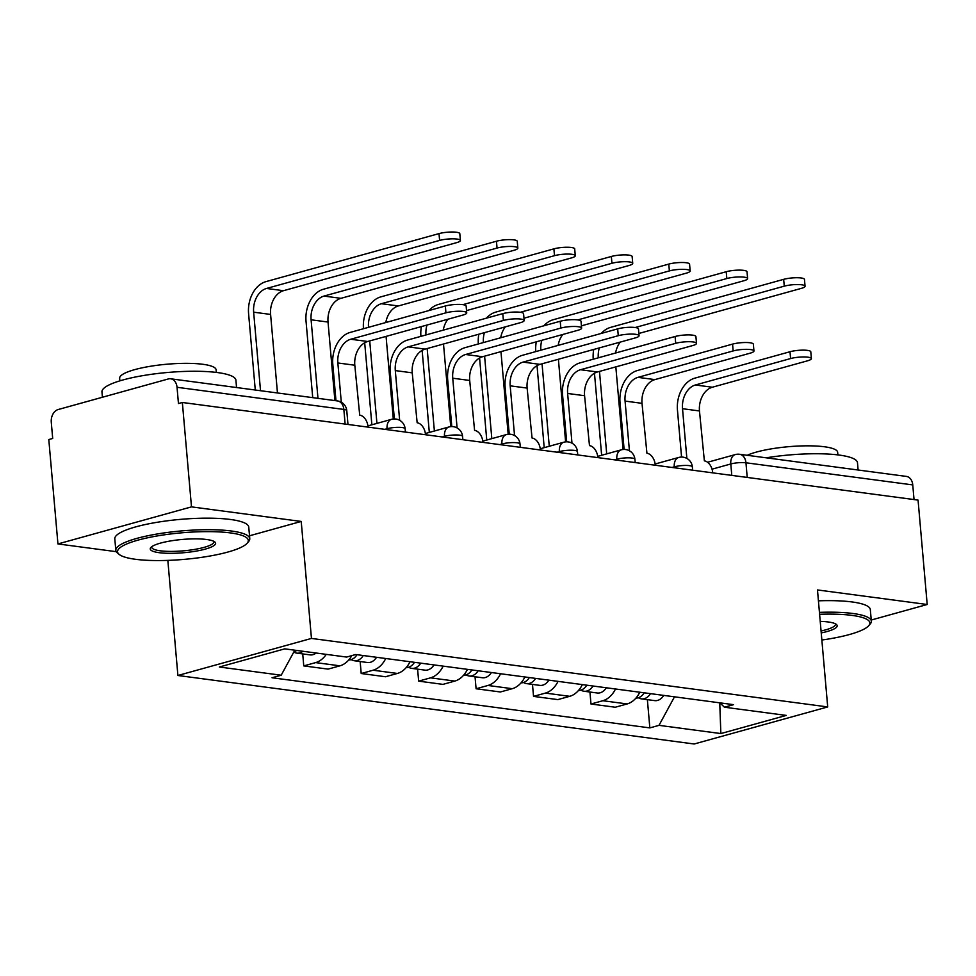 <?xml version="1.0" encoding="UTF-8"?>
<svg xmlns="http://www.w3.org/2000/svg" width="976" height="976" viewBox="0 0 976 976"><rect width="100%" height="100%" fill="white"/><g stroke="black" fill="none" stroke-linecap="round" stroke-linejoin="round"><path stroke-width="1.46" d="M167.835 560.395L177.9 675.49L694.156 743.993L827.709 706.929L311.454 638.426L301.218 521.44L191.491 506.873L182.353 402.478L918.062 500.102L927.2 604.498L817.473 589.943L827.709 706.929M191.491 506.873L57.938 543.937L116.254 551.672M57.938 543.937L48.8 439.542L52.692 438.456L51.277 422.193A10.76 7.784 -82.4 0 1 58.145 409.542L168.336 378.956A10.76 7.784 -82.4 0 1 170.666 378.786L337.464 400.929A10.76 7.784 97.6 0 1 343.845 409.432L177.034 387.289A10.76 7.784 -82.4 0 0 170.666 378.786M747.226 477.435L745.945 462.783A10.76 7.784 97.6 0 0 739.576 454.279L906.375 476.41A10.76 7.784 97.6 0 1 912.755 484.913L745.945 462.783A10.76 2.184 175 0 0 730.792 463.966L712.041 469.175M914.036 499.566L912.755 484.913M871.239 620.028L927.2 604.498M177.034 387.289L178.462 403.552L182.353 402.478M326.252 654.371A24.742 17.897 97.6 0 1 315.638 662.606L303.768 665.9L328.07 669.121L339.941 665.827A24.742 17.897 -82.4 0 0 351.775 655.64M302.719 653.908L303.768 665.9M385.715 658.507A24.742 17.897 97.6 0 1 373.088 670.219L361.205 673.525L385.508 676.746L397.391 673.452A24.742 17.897 -82.4 0 0 410.018 661.728M360.156 661.533L361.205 673.525M443.153 666.132A24.742 17.897 97.6 0 1 430.526 677.844L418.655 681.138L442.958 684.371L454.828 681.077A24.742 17.897 -82.4 0 0 467.455 669.353M417.606 669.158L418.655 681.138M500.603 673.757A24.742 17.897 97.6 0 1 487.963 685.469L476.093 688.763L500.395 691.984L512.266 688.69A24.742 17.897 -82.4 0 0 524.905 676.978M475.044 676.783L476.093 688.763M558.04 681.37A24.742 17.897 97.6 0 1 545.413 693.094L533.53 696.388L557.833 699.609L569.716 696.315A24.742 17.897 -82.4 0 0 582.343 684.603M532.481 684.396L533.53 696.388M615.49 688.995A24.742 17.897 97.6 0 1 602.851 700.719L590.98 704.013L615.283 707.234L627.153 703.94A24.742 17.897 -82.4 0 0 639.792 692.216M589.931 692.021L590.98 704.013M294.789 650.199L281.198 675.221L219.332 667.011L284.748 648.857L346.614 657.068L355.764 654.53L733.562 704.66L724.412 707.21L786.266 715.408L720.861 733.562L658.995 725.351L674.489 696.827M281.198 675.221L272.048 677.759L649.845 727.901L658.995 725.351M177.9 675.49L311.454 638.426M249.527 535.787L301.218 521.44M647.369 699.646L649.845 727.901M719.861 702.842L724.412 707.21M719.739 702.83L720.861 733.562M335.976 400.721L332.804 364.377A27.157 19.642 97.6 0 1 350.14 332.426L445.349 306A12.371 2.513 -5 0 1 458.586 304.402A12.371 2.513 -5 0 1 466.138 306.049L466.735 312.869A12.371 2.513 175 0 0 459.184 311.222A12.371 2.513 175 0 0 445.934 312.82L350.738 339.245A20.167 14.591 -82.4 0 0 337.855 362.974L341.295 402.185M350.738 339.245L367.684 341.49L462.88 315.077A12.371 2.513 175 0 0 466.735 312.869M368.037 427.11L367.989 426.597A10.76 7.1 74.5 0 0 359.705 415.129L354.8 365.219A20.167 14.591 -82.4 0 1 367.684 341.49M255.273 390.022L248.587 313.589A27.157 19.642 97.6 0 1 265.936 281.637L439.005 233.606A12.371 2.513 -5 0 1 452.254 232.007A12.371 2.513 -5 0 1 459.806 233.654L460.404 240.474A12.371 2.513 175 0 0 452.852 238.827A12.371 2.513 175 0 0 439.603 240.425L266.533 288.457A20.167 14.591 -82.4 0 0 253.65 312.186L260.519 390.717M277.465 392.962L270.596 314.431A20.167 14.591 -82.4 0 1 283.467 290.702L456.548 242.67A12.371 2.513 175 0 0 460.404 240.474M296.619 650.443A13.444 9.723 97.6 0 1 293.825 651.968M302.877 651.273A13.444 9.723 97.6 0 1 296.802 653.127A13.444 9.723 97.6 0 1 293.8 652.017M316.139 653.029A13.444 9.723 97.6 0 1 310.051 654.884L296.802 653.127M394.353 418.948L390.241 372.002A27.157 19.642 97.6 0 1 407.59 340.051L502.786 313.625A12.371 2.513 -5 0 1 516.036 312.027A12.371 2.513 -5 0 1 523.575 313.674L524.173 320.494A12.371 2.513 175 0 0 516.621 318.847A12.371 2.513 175 0 0 503.384 320.445L408.188 346.87A20.167 14.591 -82.4 0 0 395.304 370.587L399.648 420.302M408.188 346.87L425.121 349.115L520.318 322.69A12.371 2.513 175 0 0 524.173 320.494M425.487 434.735L425.438 434.222A10.76 7.1 74.5 0 0 417.155 422.754L412.238 372.844A20.167 14.591 -82.4 0 1 425.121 349.115M451.79 426.573L447.679 379.615A27.157 19.642 97.6 0 1 465.027 347.663L560.224 321.25A12.371 2.513 -5 0 1 573.473 319.652A12.371 2.513 -5 0 1 581.025 321.299L581.623 328.119A12.371 2.513 175 0 0 574.071 326.472A12.371 2.513 175 0 0 560.822 328.07L465.625 354.495A20.167 14.591 -82.4 0 0 452.742 378.212L457.097 427.927M465.625 354.495L482.559 356.74L577.768 330.315A12.371 2.513 175 0 0 581.623 328.119M482.925 442.36L482.876 441.847A10.76 7.1 74.5 0 0 474.592 430.379L469.688 380.457A20.167 14.591 -82.4 0 1 482.559 356.74M312.723 397.635L306.037 321.214A27.157 19.642 97.6 0 1 323.373 289.262L496.455 241.231A12.371 2.513 -5 0 1 509.692 239.62A12.371 2.513 -5 0 1 517.243 241.279L517.841 248.099A12.371 2.513 175 0 0 510.289 246.44A12.371 2.513 175 0 0 497.052 248.05L323.971 296.082A20.167 14.591 -82.4 0 0 311.1 319.799L317.969 398.33M334.902 400.587L328.034 322.056A20.167 14.591 -82.4 0 1 340.917 298.327L513.986 250.295A12.371 2.513 175 0 0 517.841 248.099M357.009 654.701A13.444 9.723 97.6 0 1 348.737 659.971M363.267 655.53A13.444 9.723 97.6 0 1 354.239 660.752A13.444 9.723 97.6 0 1 351.201 659.605M376.529 657.287A13.444 9.723 97.6 0 1 367.501 662.509L354.239 660.752M363.462 328.729A27.157 19.642 97.6 0 1 380.823 296.875L553.892 248.856A12.371 2.513 -5 0 1 567.141 247.245A12.371 2.513 -5 0 1 574.693 248.892L575.291 255.712A12.371 2.513 175 0 0 567.739 254.065A12.371 2.513 175 0 0 554.49 255.675L381.421 303.707A20.167 14.591 -82.4 0 0 368.525 327.326M385.801 322.531A20.167 14.591 -82.4 0 1 398.354 305.952L571.436 257.92A12.371 2.513 175 0 0 575.291 255.712M414.458 662.326A13.444 9.723 97.6 0 1 406.175 667.596M386.069 336.391L393.291 419.009M369.721 340.929L376.931 423.389M420.717 663.155A13.444 9.723 97.6 0 1 411.677 668.365A13.444 9.723 97.6 0 1 408.651 667.23M433.966 664.912A13.444 9.723 97.6 0 1 424.938 670.134L411.677 668.365M371.868 424.792L364.695 342.759M135.432 559.285A65.624 13.335 175 0 0 201.19 557.418A65.624 13.335 175 0 0 247.123 543.266A65.624 13.335 175 0 0 230.434 532.92A65.624 13.335 175 0 0 152.036 536.885A65.624 13.335 175 0 0 119.231 554.453A65.624 13.335 175 0 0 135.432 559.285M119.231 554.453L117.523 553.087A67.234 13.664 -5 0 1 115.815 550.379A67.234 13.664 -5 0 1 157.478 533.945A67.234 13.664 -5 0 1 231.471 531.017A67.234 13.664 -5 0 1 249.771 538.667A67.234 13.664 -5 0 1 248.563 541.619L247.123 543.266M159.186 552.684A32.806 6.673 -5 0 1 150.841 547.512A32.806 6.673 -5 0 1 173.801 540.436A32.806 6.673 -5 0 1 206.68 539.508A32.806 6.673 -5 0 1 214.781 541.924A32.806 6.673 -5 0 1 198.384 550.708A32.806 6.673 -5 0 1 159.186 552.684M151.792 546.67A31.195 6.344 175 0 0 151.719 547.243A31.195 6.344 175 0 0 160.21 550.793A31.195 6.344 175 0 0 194.541 549.427A31.195 6.344 175 0 0 213.878 541.802A31.195 6.344 175 0 0 213.707 541.253M102.419 397.256L101.955 391.949A67.234 13.664 -5 0 1 143.606 375.504A67.234 13.664 -5 0 1 217.599 372.576A67.234 13.664 -5 0 1 235.911 380.225L236.546 387.533M119.877 380.86L119.658 378.237A48.41 9.845 -5 0 1 149.645 366.403A48.41 9.845 -5 0 1 202.923 364.292A48.41 9.845 -5 0 1 216.099 369.794L216.33 372.417M115.815 550.379L114.802 538.837A67.234 13.664 -5 0 1 156.465 522.404A67.234 13.664 -5 0 1 230.458 519.476A67.234 13.664 -5 0 1 248.758 527.125L249.771 538.667M821.853 640.024A65.624 13.335 175 0 0 868.689 625.738A65.624 13.335 175 0 0 851.999 615.392A65.624 13.335 175 0 0 819.596 614.282M819.437 612.367A67.234 13.664 -5 0 1 853.024 613.501A67.234 13.664 -5 0 1 871.336 621.139A67.234 13.664 -5 0 1 870.128 624.103L868.689 625.738M820.218 621.383A32.806 6.673 -5 0 1 828.246 621.98A32.806 6.673 -5 0 1 836.347 624.396A32.806 6.673 -5 0 1 821.231 632.924M766.209 457.817A67.234 13.664 -5 0 1 839.165 455.06A67.234 13.664 -5 0 1 857.477 462.709L858.111 470.005M747.165 455.292A48.41 9.845 -5 0 1 824.488 446.776A48.41 9.845 -5 0 1 837.664 452.278L837.896 454.889M818.425 600.826A67.234 13.664 -5 0 1 852.024 601.948A67.234 13.664 -5 0 1 870.324 609.597L871.336 621.139M821.06 630.972A31.195 6.344 175 0 0 835.432 624.286A31.195 6.344 175 0 0 835.261 623.737M509.24 434.186L505.129 387.24A27.157 19.642 97.6 0 1 522.477 355.288L617.674 328.875A12.371 2.513 -5 0 1 630.911 327.265A12.371 2.513 -5 0 1 638.463 328.924L639.06 335.744A12.371 2.513 175 0 0 631.509 334.085A12.371 2.513 175 0 0 618.272 335.695L523.075 362.108A20.167 14.591 -82.4 0 0 510.192 385.837L514.535 435.552M523.075 362.108L540.009 364.365L635.205 337.94A12.371 2.513 175 0 0 639.06 335.744M540.362 449.985L540.326 449.472A10.76 7.1 74.5 0 0 532.042 438.004L527.125 388.082A20.167 14.591 -82.4 0 1 540.009 364.365M566.678 441.811L562.566 394.865A27.157 19.642 97.6 0 1 579.915 362.913L675.111 336.5A12.371 2.513 -5 0 1 688.361 334.89A12.371 2.513 -5 0 1 695.912 336.537L696.51 343.357A12.371 2.513 175 0 0 688.958 341.71A12.371 2.513 175 0 0 675.709 343.32L580.513 369.733A20.167 14.591 -82.4 0 0 567.629 393.462L571.985 443.177M580.513 369.733L597.446 371.978L692.655 345.565A12.371 2.513 175 0 0 696.51 343.357M597.812 457.61L597.763 457.085A10.76 7.1 74.5 0 0 589.48 445.617L584.575 395.707A20.167 14.591 -82.4 0 1 597.446 371.978M624.115 449.436L620.016 402.49A27.157 19.642 97.6 0 1 637.365 370.538L732.561 344.113A12.371 2.513 -5 0 1 745.798 342.515A12.371 2.513 -5 0 1 753.35 344.162L753.948 350.982A12.371 2.513 175 0 0 746.396 349.335A12.371 2.513 175 0 0 733.159 350.933L637.95 377.358A20.167 14.591 -82.4 0 0 625.079 401.087L629.422 450.79M637.95 377.358L654.896 379.603L750.093 353.19A12.371 2.513 175 0 0 753.948 350.982M655.25 465.223L655.213 464.71A10.76 7.1 74.5 0 0 646.929 453.242L642.013 403.332A20.167 14.591 -82.4 0 1 654.896 379.603M428.94 310.551A27.157 19.642 97.6 0 1 438.261 304.5L611.342 256.468A12.371 2.513 -5 0 1 624.579 254.87A12.371 2.513 -5 0 1 632.131 256.517L632.729 263.337A12.371 2.513 175 0 0 625.177 261.69A12.371 2.513 175 0 0 611.94 263.288L462.88 304.658M466.528 310.588L628.873 265.545A12.371 2.513 175 0 0 632.729 263.337M471.896 669.939A13.444 9.723 97.6 0 1 463.612 675.221M443.507 344.016L450.741 426.622M427.159 348.554L434.381 431.014M478.155 670.768A13.444 9.723 97.6 0 1 469.127 675.99A13.444 9.723 97.6 0 1 466.089 674.855M491.416 672.537A13.444 9.723 97.6 0 1 482.376 677.747L469.127 675.99M429.318 432.417L422.132 350.384M420.912 336.354A27.157 19.642 97.6 0 1 421.4 326.582M447.911 319.225A20.167 14.591 -82.4 0 0 443.238 330.156M426.963 325.045A20.167 14.591 -82.4 0 0 425.975 334.939M486.39 318.176A27.157 19.642 97.6 0 1 495.71 312.125L668.78 264.093A12.371 2.513 -5 0 1 682.029 262.495A12.371 2.513 -5 0 1 689.568 264.142L690.166 270.962A12.371 2.513 175 0 0 682.627 269.315A12.371 2.513 175 0 0 669.377 270.913L520.318 312.283M523.978 318.213L686.311 273.158A12.371 2.513 175 0 0 690.166 270.962M529.334 677.564A13.444 9.723 97.6 0 1 521.062 682.846M500.956 351.641L508.179 434.247M484.608 356.167L491.819 438.639M535.604 678.393A13.444 9.723 97.6 0 1 526.564 683.615A13.444 9.723 97.6 0 1 523.539 682.48M548.854 680.15A13.444 9.723 97.6 0 1 539.826 685.372L526.564 683.615M486.756 440.042L479.582 357.997M478.35 343.967A27.157 19.642 97.6 0 1 478.838 334.207M505.348 326.85A20.167 14.591 -82.4 0 0 500.688 337.769M484.413 332.657A20.167 14.591 -82.4 0 0 483.413 342.564M543.827 325.801A27.157 19.642 97.6 0 1 553.148 319.75L726.229 271.718A12.371 2.513 -5 0 1 739.466 270.12A12.371 2.513 -5 0 1 747.018 271.767L747.616 278.587A12.371 2.513 175 0 0 740.064 276.94A12.371 2.513 175 0 0 726.827 278.538L577.768 319.908M581.415 325.838L743.761 280.783A12.371 2.513 175 0 0 747.616 278.587M586.783 685.189A13.444 9.723 97.6 0 1 578.5 690.471M558.394 359.253L565.616 441.872M542.046 363.792L549.268 446.252M593.042 686.018A13.444 9.723 97.6 0 1 584.014 691.24A13.444 9.723 97.6 0 1 580.976 690.105M606.303 687.775A13.444 9.723 97.6 0 1 597.263 692.997L584.014 691.24M544.205 447.667L537.02 365.622M535.8 351.592A27.157 19.642 97.6 0 1 536.288 341.832M562.798 334.475A20.167 14.591 -82.4 0 0 558.126 345.394M541.851 340.282A20.167 14.591 -82.4 0 0 540.863 350.189M681.565 457.061L677.454 410.115A27.157 19.642 97.6 0 1 694.802 378.163L789.999 351.738A12.371 2.513 -5 0 1 803.248 350.14A12.371 2.513 -5 0 1 810.8 351.787L811.385 358.607A12.371 2.513 175 0 0 803.846 356.96A12.371 2.513 175 0 0 790.597 358.558L695.4 384.983A20.167 14.591 -82.4 0 0 682.517 408.7L686.872 458.415M695.4 384.983L712.334 387.228L807.542 360.803A12.371 2.513 175 0 0 811.385 358.607M712.7 472.848L712.651 472.335A10.76 7.1 74.5 0 0 704.367 460.867L699.463 410.957A20.167 14.591 -82.4 0 1 712.334 387.228M601.277 333.426A27.157 19.642 97.6 0 1 610.598 327.375L783.667 279.343A12.371 2.513 -5 0 1 796.916 277.733A12.371 2.513 -5 0 1 804.456 279.392L805.054 286.212A12.371 2.513 175 0 0 797.502 284.553A12.371 2.513 175 0 0 784.265 286.163L635.205 327.521M638.865 333.463L801.198 288.408A12.371 2.513 175 0 0 805.054 286.212M644.221 692.814A13.444 9.723 97.6 0 1 635.949 698.084M615.832 366.878L623.066 449.497M599.496 371.417L606.706 453.877M650.48 693.643A13.444 9.723 97.6 0 1 641.452 698.865A13.444 9.723 97.6 0 1 638.426 697.718M663.741 695.4A13.444 9.723 97.6 0 1 654.713 700.622L641.452 698.865M601.643 455.28L594.469 373.247M593.237 359.217A27.157 19.642 97.6 0 1 593.725 349.457M620.236 342.1A20.167 14.591 -82.4 0 0 615.575 353.019M599.301 347.907A20.167 14.591 -82.4 0 0 598.3 357.814M692.643 470.188L692.35 466.882A10.76 2.184 175 0 0 689.422 465.65A10.76 2.184 175 0 0 674.27 466.833L672.037 467.455M674.343 467.76L674.27 466.833A10.76 7.1 -105.5 0 1 678.759 457.451L655.128 464.003M635.193 462.563L634.9 459.257A10.76 2.184 175 0 0 631.972 458.037A10.76 2.184 175 0 0 616.82 459.22L614.599 459.83M616.905 460.135L616.82 459.22A10.76 7.1 -105.5 0 1 621.309 449.826L597.69 456.378M577.755 454.938L577.463 451.632A10.76 2.184 175 0 0 574.535 450.412A10.76 2.184 175 0 0 559.382 451.595L557.162 452.205M559.455 452.51L559.382 451.595A10.76 7.1 -105.5 0 1 563.872 442.201L540.24 448.765M520.306 447.325L520.013 444.007A10.76 2.184 175 0 0 517.085 442.787A10.76 2.184 175 0 0 501.932 443.97L499.712 444.592M502.018 444.897L501.932 443.97A10.76 7.1 -105.5 0 1 506.422 434.576L482.803 441.14M462.868 439.7L462.575 436.382A10.76 2.184 175 0 0 459.647 435.162A10.76 2.184 175 0 0 444.495 436.345L442.274 436.967M444.58 437.272L444.495 436.345A10.76 7.1 -105.5 0 1 448.984 426.963L425.353 433.515M405.418 432.075L405.138 428.769A10.76 2.184 175 0 0 402.197 427.537A10.76 2.184 175 0 0 387.057 428.72L384.825 429.342M387.13 429.647L387.057 428.72A10.76 7.1 -105.5 0 1 391.535 419.338L367.915 425.89M731.793 475.385L730.792 463.966A10.76 7.1 74.5 0 1 735.282 454.584L707.576 462.27M569.716 696.315L545.413 693.094M512.266 688.69L487.963 685.469M454.828 681.077L430.526 677.844M397.391 673.452L373.088 670.219M339.941 665.827L315.638 662.606M627.153 703.94L602.851 700.719M347.981 424.45L346.773 410.652A10.76 2.184 175 0 0 343.845 409.432L345.126 424.072M445.934 312.82L445.349 306M337.855 362.974L354.8 365.219M439.603 240.425L439.005 233.606M270.596 314.431L253.65 312.186M283.467 290.702L266.533 288.457M503.384 320.445L502.786 313.625M395.304 370.587L412.238 372.844M560.822 328.07L560.224 321.25M452.742 378.212L469.688 380.457M497.052 248.05L496.455 241.231M328.034 322.056L311.1 319.799M340.917 298.327L323.971 296.082M554.49 255.675L553.892 248.856M398.354 305.952L381.421 303.707M618.272 335.695L617.674 328.875M510.192 385.837L527.125 388.082M675.709 343.32L675.111 336.5M567.629 393.462L584.575 395.707M733.159 350.933L732.561 344.113M625.079 401.087L642.013 403.332M611.94 263.288L611.342 256.468M669.377 270.913L668.78 264.093M726.827 278.538L726.229 271.718M790.597 358.558L789.999 351.738M682.517 408.7L699.463 410.957M784.265 286.163L783.667 279.343M405.138 428.769A10.76 10.76 0 0 0 391.535 419.338M462.575 436.382A10.76 10.76 0 0 0 448.984 426.963M520.013 444.007A10.76 10.76 0 0 0 506.422 434.576M577.463 451.632A10.76 10.76 0 0 0 563.872 442.201M634.9 459.257A10.76 10.76 0 0 0 621.309 449.826M692.35 466.882A10.76 10.76 0 0 0 678.759 457.451M739.576 454.279A10.76 10.76 0 0 0 735.282 454.584M346.773 410.652A10.76 10.76 0 0 0 337.464 400.929"/></g></svg>

